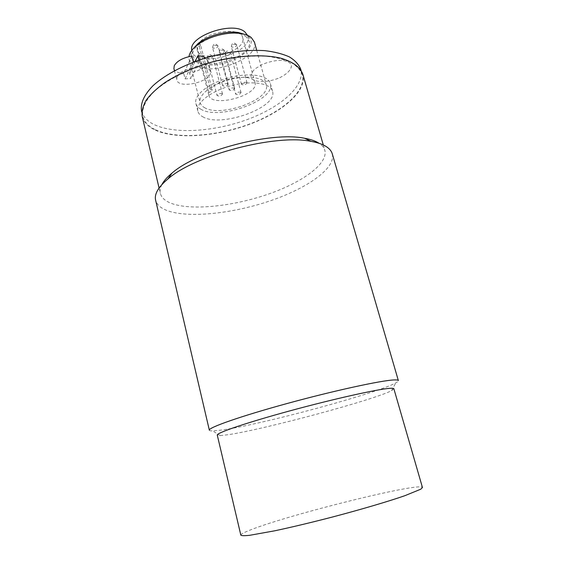 <?xml version="1.0" encoding="UTF-8"?>
<svg xmlns="http://www.w3.org/2000/svg" width="564" height="564" viewBox="0 0 564 564"><rect width="100%" height="100%" fill="white"/><g stroke="black" fill="none" stroke-linecap="round" stroke-linejoin="round"><path stroke-width="0.42" stroke-dasharray="2.82 2.11" d="M141.543 110.995C143.023 116.727 147.296 121.288 154.353 124.679C175.03 134.415 214.531 131.638 247.638 119.399C280.738 107.238 305.272 85.961 300.746 69.224M177.054 76.937L176.687 79.82C178.513 89.887 213.46 81.209 210.224 71.508C209.117 63.105 180.409 67.722 177.054 76.937M202.666 116.713C220.743 128.035 278.221 107.456 272.497 91.199C270.53 83.077 251.347 80.194 231.036 85.714C210.696 91.121 195.539 103.212 197.865 111.235C198.457 113.449 200.058 115.275 202.666 116.713M279.702 77.719C287.795 73.75 292.413 68.533 291.243 64.409C289.388 62.005 285.772 60.609 280.4 60.228C274.372 60.588 268.323 61.991 262.239 64.437L255.006 68.886C251.65 72.227 250.395 75.259 251.241 77.987C254.716 82.859 268.288 82.654 279.702 77.719M155.579 129.826C176.243 139.371 215.772 136.481 248.95 124.277C282.106 112.144 306.738 91.037 302.276 74.511C300.379 69.865 296.615 65.833 290.975 62.4C284.305 59.424 276.057 57.38 266.236 56.273C250.183 55.378 232.678 57.232 213.728 61.843C189.13 68.54 167.148 79.644 154.219 91.467C145.378 100.512 141.571 108.81 142.805 116.353C144.271 122.014 148.529 126.505 155.579 129.826M240.842 535.165C240.786 534.178 244.184 532.36 251.022 529.723C289.565 514.453 420.786 481.79 422.457 487.522M393.869 388.765L391.564 390.648C374.158 399.869 264.424 429.338 228.335 434.682L220.207 435.605L217.274 435.091M209.35 430.205C209.498 430.713 210.619 430.952 212.72 430.917L221.582 430.057C260.688 424.762 376.625 393.531 395.787 382.893C397.634 381.891 398.494 381.13 398.367 380.615M332.267 153.824C336.003 168.023 308.014 187.791 271.615 200.354C235.181 212.973 192.303 218.127 169.743 211.444C161.685 208.997 156.968 205.24 155.608 200.164M161.84 184.654C160.211 187.84 159.711 190.752 160.338 193.396C161.607 198.133 165.922 201.686 173.275 204.048C194.136 210.583 234.25 205.959 268.344 194.115C302.41 182.327 328.375 163.666 324.822 150.243C324.039 147.521 322.044 145.145 318.836 143.115M142.213 116.452C143.742 122.317 148.226 126.935 155.671 130.298C176.758 139.646 216.414 136.573 249.598 124.27C282.754 112.032 307.317 90.882 302.84 74.307M200.735 109.134C218.853 120.759 276.177 100.11 270.36 83.542C268.351 75.259 249.175 72.227 228.913 77.733C208.624 83.134 193.551 95.358 195.912 103.529C196.519 105.792 198.126 107.653 200.735 109.134M204.309 107.512C220.291 117.947 271.481 99.525 266.257 84.819C264.46 77.437 247.392 74.765 229.421 79.651C211.429 84.438 197.992 95.295 200.1 102.585C200.622 104.566 202.025 106.201 204.309 107.512M254.427 42.103C260.067 58.353 209.674 77.092 193.487 65.191L189.166 59.671L188.996 56.619M193.128 48.765C185.091 60.637 202.342 68.406 222.667 63.499C243.035 59.037 257.91 43.971 248.097 36.223L245.566 34.637M246.369 37.048C234.074 25.401 187.657 42.272 193.198 56.118C196.737 73.785 254.836 58.155 249.161 41.045L246.369 37.048M191.859 56.062L183.709 73.419L185.084 78.897L190.928 78.495L189.539 73.038C201.228 70.486 207.157 66.27 207.333 60.404L205.599 57.958M173.916 68.681C174.875 71.557 178.139 73.137 183.709 73.419M199 60.08L199.325 61.342L195.059 61.483M189.539 73.038L195.109 61.462M199.325 61.342L190.928 78.495M185.084 78.897L193.297 61.709M247.547 35.37L247.793 36.11C253.525 53.397 195.511 69.005 191.929 51.155L191.781 50.393M200.474 44.619C200.403 45.726 199.303 46.459 197.174 46.819L197.125 49.935C200.001 64.479 247.392 51.733 242.682 37.668C241.075 26.515 205.966 31.239 198.598 43.802L200.474 44.619L212.297 90.191L210.435 89.5L198.598 43.802M210.435 89.5C218.197 77.853 253.708 72.594 255.006 82.711C259.348 95.394 211.296 108.288 208.786 95.133L208.92 92.284C211.077 91.904 212.198 91.206 212.297 90.191M197.174 46.819L208.92 92.284M234.42 88.104C231.825 87.631 230.091 88.252 229.217 89.958C231.459 90.994 233.292 90.508 234.716 88.485L234.42 88.104M227.884 83.817C225.24 83.324 223.485 83.951 222.611 85.7C224.888 86.785 226.756 86.285 228.201 84.219L227.884 83.817M222.223 93.687C219.643 93.229 217.916 93.835 217.062 95.506C219.283 96.536 221.109 96.063 222.54 94.075L222.223 93.687M240.757 92.263C238.212 91.812 236.499 92.418 235.632 94.096C237.832 95.09 239.637 94.597 241.047 92.623L240.757 92.263M246.764 82.457C244.156 81.97 242.407 82.598 241.519 84.353C243.782 85.39 245.622 84.882 247.046 82.823L246.764 82.457M230.126 52.628L230.415 53.023C229.604 54.821 227.919 55.441 225.367 54.891L225.071 54.482C225.889 52.685 227.574 52.064 230.126 52.628M217.76 45.614L218.085 46.051C217.267 47.919 215.533 48.553 212.889 47.961L212.565 47.517C213.389 45.642 215.124 45.007 217.76 45.614M236.506 44.605L236.795 45.007C235.956 46.883 234.236 47.524 231.635 46.939L231.332 46.523C232.178 44.648 233.898 44.013 236.506 44.605M224.366 50.415L224.676 50.83C223.859 52.656 222.153 53.284 219.551 52.713L219.241 52.29C220.066 50.464 221.772 49.836 224.366 50.415M212.374 56.153L212.698 56.583C211.902 58.367 210.203 58.98 207.623 58.43L207.291 57.993C208.095 56.203 209.794 55.589 212.374 56.153M141.818 112.173L142.805 116.353M301.084 70.394L302.276 74.511M391.564 390.648L395.787 382.893M220.207 435.605L212.72 430.917M159.076 188.045L160.338 193.396M323.292 144.962L324.822 150.243M195.912 103.529L197.865 111.235M270.36 83.542L272.497 91.199M189.166 59.671L200.1 102.585M256.683 50.259L266.257 84.819M174.417 70.712L176.687 79.82M207.333 60.404L210.224 71.508M191.929 51.155L193.198 56.118M247.793 36.11L249.161 41.045M255.006 82.711L242.682 37.668M208.786 95.133L197.125 49.935M241.047 92.623L230.415 53.023C227.701 50.013 225.917 50.499 225.071 54.482L235.632 94.096M228.201 84.219L218.085 46.051C215.286 42.92 213.446 43.407 212.565 47.517L222.611 85.7M247.046 82.823L236.795 45.007C234.004 41.933 232.185 42.441 231.332 46.523L241.519 84.353M234.716 88.485L224.676 50.83C221.913 47.757 220.108 48.243 219.241 52.29L229.217 89.958M222.54 94.075L212.698 56.583C209.97 53.51 208.165 53.982 207.291 57.993L217.062 95.506"/><path stroke-width="0.85" d="M301.084 70.394L300.746 69.224C298.828 64.515 295.05 60.419 289.41 56.929C282.726 53.897 274.478 51.796 264.664 50.64C248.618 49.674 231.141 51.493 212.219 56.09C187.671 62.78 165.738 73.933 152.865 85.855C144.06 94.978 140.281 103.353 141.543 110.995L141.818 112.173M422.457 487.522L420.744 489.214L404.755 495.735C388.102 501.495 361.531 509.348 333.098 516.85C311.314 522.504 291.849 527.157 274.71 530.809L249.676 535.306C244.557 535.842 241.618 535.8 240.842 535.165L217.274 435.091C216.139 433.046 246.574 422.647 290.009 410.832C333.394 399.009 377.499 389.181 389.527 388.356C392.29 388.145 393.735 388.279 393.869 388.765L422.457 487.522M393.869 379.953C381.25 380.432 333.987 390.676 287.302 403.457C240.56 416.225 208.038 427.702 209.35 430.205L155.608 200.164C154.191 194.101 158.315 187.015 167.98 178.915C195.031 154.973 275.733 133.802 311.053 141.381C317.476 142.509 322.495 144.215 326.112 146.485C329.404 148.579 331.456 151.025 332.267 153.824L398.367 380.615C398.212 380.037 396.711 379.819 393.869 379.953M318.836 143.115C315.403 140.972 310.686 139.364 304.68 138.293C271.608 131.158 197.329 150.644 172.02 173.092C167.134 177.131 163.736 180.981 161.84 184.654M323.292 144.962L302.84 74.307C300.196 67.081 292.758 61.688 280.527 58.12C263.339 54.137 238.551 55.265 213.65 61.546C194.735 66.876 178.457 73.898 164.815 82.626C156.743 88.456 150.517 94.329 146.132 100.237C142.889 106.032 141.578 111.439 142.213 116.452L159.076 188.045M188.996 56.619C189.504 52.96 192.042 49.258 196.617 45.501C206.981 36.871 227.637 31.302 240.92 33.565C245.382 34.27 248.83 35.595 251.262 37.541L254.427 42.103L256.683 50.259M245.566 34.637L238.6 32.571C226.439 30.498 207.615 35.574 198.126 43.484L193.128 48.765M195.059 61.483L193.297 61.709L191.859 56.062C182.828 57.796 176.955 61.018 174.255 65.734L173.916 68.681L174.417 70.712M205.599 57.958C203.858 56.647 201.285 55.899 197.879 55.716L199 60.08M195.109 61.462L197.879 55.716M191.781 50.393C187.96 36.315 233.073 20.593 245.002 32.063L247.547 35.37M172.02 173.092L167.98 178.915M304.68 138.293L311.053 141.381M198.126 43.484L196.617 45.501M238.6 32.571L240.92 33.565"/></g></svg>
